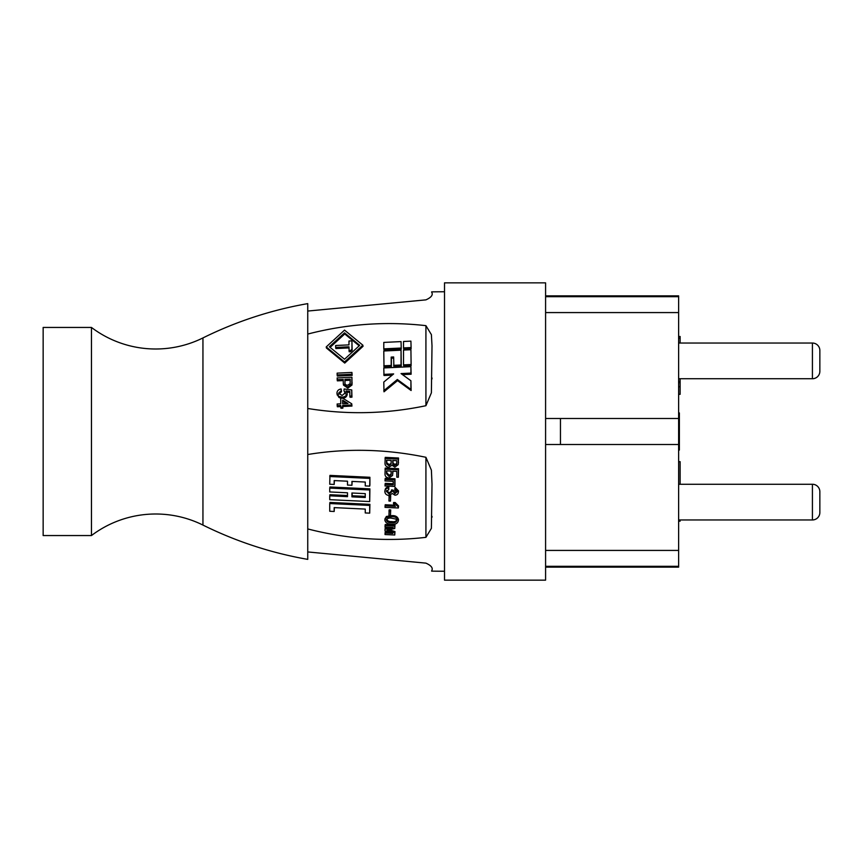 <?xml version="1.0" encoding="UTF-8"?>
<svg xmlns="http://www.w3.org/2000/svg" width="863" height="863" viewBox="0 0 863 863"><rect width="100%" height="100%" fill="white"/><g stroke="black" fill="none" stroke-linecap="round" stroke-linejoin="round"><path stroke-width="1.29" d="M307.746 528.933L307.746 454.521C346.743 448.102 386.139 449.03 425.923 457.293L431.392 470.152L432.007 484.078L431.392 528.339L425.923 537.347C386.473 541.867 347.077 539.062 307.746 528.933L307.746 551.942L425.923 563.14L307.746 551.942L307.746 559.375A385.47 385.47 0 0 1 202.945 525.071A106.462 106.462 0 0 0 91.456 535.556L91.456 327.444A106.462 106.462 0 0 0 202.945 337.929A385.47 385.47 0 0 1 307.746 303.625L307.746 311.058L425.923 299.86L307.746 311.058L307.746 334.067C346.743 323.959 386.139 321.155 425.923 325.653L431.392 334.628L432.007 345.761L431.392 392.816L425.923 405.707C386.473 413.97 347.077 414.887 307.746 408.479L307.746 334.067M91.456 327.444L43.15 327.444L43.15 535.556L91.456 535.556M444.51 571.23A794.942 794.942 0 0 1 431.867 571.133C430.389 571.392 436.257 567.757 425.923 563.14C436.247 567.746 430.389 571.403 431.867 571.133M431.867 291.867C430.389 291.608 436.257 295.243 425.923 299.86C436.247 295.254 430.389 291.597 431.867 291.867A794.942 794.942 0 0 1 444.51 291.77M369.698 501.565L369.903 488.868L329.946 486.98L329.742 488.091L329.742 491.953L347.498 492.795L347.498 496.656L329.742 495.815L329.742 499.677L369.698 501.565L369.698 489.979L329.742 488.091M347.498 495.535L329.946 494.704L329.742 495.815M334.175 484.434L334.175 480.572L347.498 481.209L347.498 485.071L351.931 485.276L351.931 481.414L365.254 482.05L365.254 485.912L369.698 486.117L369.903 485.006L369.903 477.282L329.946 475.394L329.742 484.229L334.175 484.434L334.391 480.583M351.931 485.276L352.147 481.425M385.017 533.054L392.859 533.42L385.017 530.874L385.017 529.202L393.226 527.498L385.017 527.11L385.232 524.521L394.963 524.974L394.747 528.512L386.958 530.152L394.747 532.687L394.963 531.576L394.747 534.995L385.017 534.542L385.232 531.942L388.835 532.115M389.159 529.688L394.963 531.576M385.017 529.202L385.232 528.091L389.04 527.304M385.06 519.008L386.344 516.484L391.802 515.621C395.502 515.438 397.757 516.775 398.544 519.655L398.339 520.756C397.541 523.561 395.286 524.682 391.586 524.154C387.886 524.337 385.642 523 384.844 520.119L385.125 518.329M385.232 457.379L398.544 458.005L398.242 464.639L394.887 467.12L392.018 465.243L388.835 467.282C386.106 466.807 384.833 465.33 385.017 462.838L385.232 457.379M385.232 468.07L398.544 468.706L398.339 477.239L396.797 477.163L396.797 471.371L392.697 471.176L392.568 475.491L388.911 477.983C386.16 477.573 384.855 476.128 385.017 473.658L385.232 468.07M392.913 471.187L392.568 475.491M385.017 484.477L393.215 484.866L393.215 481.306L385.017 480.918L385.232 478.318L394.963 478.782L394.963 485.319L394.747 486.43L385.017 485.966L385.232 483.366L393.215 483.744M385.06 490.378C385.2 488.307 386.451 487.164 388.814 486.959L388.771 489.558L386.387 491.619L386.538 490.799M386.592 490.508L389.245 492.924L391.726 490.864M386.419 491.198L389.04 494.024L391.522 491.975L391.543 489.893L393.086 490.119L395.103 492.6L397.012 490.928M391.338 491.004L392.87 491.23L394.898 493.712L396.797 492.039L394.747 489.99L395.135 487.401L398.544 490.95L398.275 492.697L398.544 490.95M389.159 495.589L390.691 495.664L390.486 501.079L388.943 501.004L389.159 495.589M385.017 505.869L395.394 506.365L393.431 503.593L393.647 502.482L395.222 502.557L398.544 505.923L398.339 507.983L385.017 507.358L385.232 504.758L394.38 505.189M389.159 509.85L390.691 509.925L390.486 515.34L388.943 515.265L389.159 509.85M334.175 511.479L334.175 507.617L365.254 509.084L365.254 512.946L369.698 513.151L369.698 505.427L329.742 503.539L329.742 511.263L334.175 511.479L334.391 507.617M369.698 513.151L369.903 504.326L329.946 502.428L329.742 503.539M340.745 406.602L337.347 406.764L337.131 404.003L340.745 403.83L340.745 398.221L342.643 398.134L351.748 403.808L351.748 404.963L342.643 405.394L342.643 407.045L340.745 407.131L340.745 405.481L337.131 405.653M351.748 403.808L351.953 406.074L342.848 406.505L342.848 408.156L340.95 408.242L340.745 407.131M352.147 375.362L337.347 376.063L337.131 374.952L337.131 373.14L351.931 372.438L352.147 375.362L351.931 374.251L337.131 374.952M402.492 374.618L411.122 374.218L410.917 366.667L383.787 367.951L383.992 375.502L392.212 375.114M383.787 374.391L393.647 373.916L383.787 382.061L383.992 391.802L397.563 380.615L411.122 390.518L410.917 380.777L401.047 373.571L410.917 373.107L411.122 374.218M411.122 365.632L410.917 349.72L403.517 350.065L403.517 364.876L403.722 365.977L411.122 365.632L410.917 349.72M401.263 349.148L401.047 341.597L383.787 342.417L383.787 348.857L383.992 349.968L401.263 349.148L401.047 341.597M411.122 348.684L410.917 341.133L403.517 341.489L403.517 347.918L403.722 349.03L411.122 348.684L410.917 341.133M383.787 365.804L391.187 365.459L391.187 357.088L393.647 356.969L393.862 366.451L401.263 366.095L401.047 350.184L383.787 351.004L383.992 366.915L391.392 366.57L391.392 358.199L393.647 358.091M326.225 346.915L326.43 348.026L344.747 363.086L363.053 346.29L362.848 345.178L344.531 330.119L326.225 346.915L344.531 361.975L344.747 363.086M343.204 380.572L337.347 380.853L337.131 377.929L351.931 377.228L351.791 383.873L347.681 387.002L343.323 384.013L343.204 379.45L337.131 379.742M351.931 377.228L352.007 384.984L347.886 388.113L343.528 385.125L343.323 384.013M341.036 398.21L338.954 397.455L337.153 394.272M341.122 388.965L341.306 390.605L338.652 393.086L342.093 395.513L345.297 392.784L343.97 390.637L344.154 388.986L351.748 389.947L351.748 396.052L349.849 396.139L349.849 391.381L346.02 390.907L347.002 393.161C346.656 395.588 345.06 396.926 342.212 397.163L338.738 396.344L336.948 393.161C337.077 390.82 338.469 389.418 341.122 388.965L341.521 391.716L338.868 394.197M345.502 393.895L343.97 390.637M351.748 389.947L351.953 397.163L350.054 397.25L349.849 396.139M349.849 392.46L346.797 392.093M347.217 394.262L346.958 392.643L347.217 394.262C346.872 396.7 345.276 398.037 342.417 398.275M545.589 567.142L678.631 567.142L678.631 444.51L545.589 444.51M545.589 550.421L678.631 550.421M545.589 418.49L678.631 418.49L678.631 295.858L545.589 295.858M545.589 312.579L678.631 312.579M545.589 296.678L678.631 296.678M545.589 566.322L678.631 566.322M545.589 580.152L545.589 282.848L444.51 282.848L444.51 580.152L545.589 580.152M383.787 348.857L401.047 348.037M403.517 347.918L410.917 347.573M403.517 364.876L410.917 364.52M391.187 365.459L391.392 366.57M391.187 357.088L391.392 358.199M393.647 365.34L401.047 364.984L401.263 366.095M401.047 364.984L401.047 350.184M383.787 390.691L397.347 379.504L397.563 380.615M397.347 379.504L410.917 389.407L411.122 390.518M410.917 389.407L410.917 380.777M410.917 373.107L410.917 366.667M344.531 361.975L362.848 345.178M344.531 359.245L359.709 345.329L344.531 332.848L329.364 346.764L344.531 359.245M344.531 332.848L344.747 333.959L330.108 347.379M359.17 345.826L344.747 333.959M335.653 347.433L335.653 345.502L348.976 344.876L348.976 341.014L351.931 340.874L352.147 350.346L350.669 351.705L349.181 351.78L348.976 346.807L335.653 347.433L335.869 348.544L348.976 347.918M351.931 340.874L351.931 349.235L350.454 350.594L350.669 351.705M350.454 350.594L348.976 350.669M351.931 349.235L352.147 350.346M351.931 372.438L351.931 374.251M350.227 380.238L345.124 380.486L344.92 382.482C344.812 384.218 345.707 385.125 347.616 385.189L350.098 383.69L350.227 379.127L344.92 379.375L344.995 383.388M347.681 387.002L347.886 388.113M351.791 383.873L352.007 384.984M344.92 379.375L345.124 380.486M338.738 396.344L338.954 397.455M337.217 395.027L336.948 393.161M342.212 397.163L342.395 398.145M351.748 396.052L351.953 397.163M345.297 392.784L345.243 392.234M341.306 390.605L341.521 391.716M342.643 400.173L342.643 403.744L347.972 403.496L342.643 400.173L342.848 403.733M342.643 407.045L342.848 408.156M342.643 405.394L342.848 406.505M351.748 404.963L351.953 406.074M346.505 403.56L342.848 401.273M392.697 460.486L392.859 464.272L394.715 465.481L396.7 464.218L396.797 460.68L392.697 460.486M385.017 458.49L398.339 459.116L398.242 464.639M386.559 460.195L386.624 463.927L388.857 465.653L391.079 464.1L391.166 460.411L386.559 460.195M398.339 459.116L398.544 458.005M392.913 460.497L393.075 463.161L394.93 464.37L396.786 463.528M392.859 464.272L393.075 463.161M394.715 465.481L394.93 464.37M386.764 460.206L386.829 462.816L389.073 464.542L391.155 463.453M386.559 462.935L386.764 461.824M386.624 463.927L386.829 462.816M388.857 465.653L389.073 464.542M385.017 469.181L398.339 469.806L398.544 468.706M398.339 469.806L398.339 477.239M386.559 470.885L386.559 473.841L388.879 476.344L391.047 474.866L391.166 471.101L386.559 470.885M386.764 470.896L386.764 472.73L389.084 475.233L391.133 474.219M388.879 476.344L389.084 475.233M385.017 479.429L394.747 479.893L394.963 478.782M394.747 479.893L394.747 486.43M394.92 488.512L398.339 492.061C398.242 494.003 397.12 495.049 394.952 495.2L392.309 493.496L389.03 495.513C386.408 495.146 385.006 493.809 384.844 491.489L385.125 489.688M384.844 491.489C384.984 489.418 386.236 488.275 388.609 488.07L388.814 486.959M394.898 493.712L395.103 492.6M392.859 491.446L393.064 490.335M392.87 491.23L393.086 490.119M389.04 494.024L389.245 492.924M388.609 488.07L388.771 489.558M388.943 496.7L390.486 496.775L390.691 495.664M390.486 496.775L390.486 501.079M393.431 503.593L395.006 503.668L398.339 507.034L398.544 505.923M398.339 507.034L398.339 507.983M395.006 503.668L395.222 502.557M388.943 510.961L390.486 511.025L390.691 509.925M390.486 511.025L390.486 515.34M384.844 520.119L386.344 516.484M386.128 517.595L391.586 516.732L391.802 515.621M391.586 516.732C395.286 516.538 397.541 517.886 398.339 520.756L398.544 519.655M391.597 518.21C388.976 517.724 387.25 518.383 386.387 520.195C387.25 522.083 388.986 522.913 391.597 522.665C394.218 523.161 395.955 522.493 396.797 520.669L395.89 519.084L391.597 518.21M386.592 519.084C387.455 520.982 389.191 521.802 391.802 521.565C394.423 522.05 396.16 521.381 397.012 519.558M391.597 522.665L391.802 521.565M385.017 525.621L394.747 526.085L394.963 524.974M394.747 532.687L394.747 534.995M394.747 526.085L394.747 528.512M369.698 486.117L369.903 477.282M369.698 478.393L329.742 476.505M365.254 493.636L351.931 493L351.931 496.861L365.254 497.498L365.254 493.636M369.698 489.979L369.903 488.868M352.147 493.01L352.147 495.761L365.254 496.376M351.931 496.861L352.147 495.761M369.698 505.427L369.903 504.326M678.631 519.958L812.417 519.958A7.433 7.433 0 0 0 819.85 512.525L819.85 491.694A7.433 7.433 0 0 0 812.417 484.262L678.631 484.262M678.631 378.738L812.417 378.738A7.433 7.433 0 0 0 819.85 371.306L819.85 350.475A7.433 7.433 0 0 0 812.417 343.043L678.631 343.043M678.631 461.673L680.12 461.673L680.12 484.262M678.631 336.484L680.12 336.484L680.12 343.043M678.631 386.743L680.12 386.743L680.12 381.403L678.631 381.403M680.12 382.633L678.631 382.633M680.12 386.743L680.12 394.315L678.631 394.315M680.12 378.738L680.12 381.403M680.12 338.199L678.631 338.199M678.631 521.176L680.12 521.176L678.631 521.155M680.12 521.155L680.12 519.958M678.631 418.49L678.631 444.51M560.454 444.51L560.454 418.49M678.631 412.924L679.375 412.924L679.375 450.076L678.631 450.076M307.746 454.521L307.746 408.479M202.945 525.071L202.945 337.929M425.923 457.293L425.923 537.347M425.923 325.653L425.923 405.707M351.931 381.953L352.147 383.064M398.339 463.453L398.544 462.341M392.697 462.87L392.913 461.759M392.697 473.863L392.913 472.751M386.559 473.841L386.764 472.73M812.417 519.958L812.417 484.262M812.417 378.738L812.417 343.043M432.007 484.078L432.007 485.06M432.007 516.408L432.007 517.239M432.007 345.761L432.007 346.602M432.007 377.951L432.007 378.922"/></g></svg>
